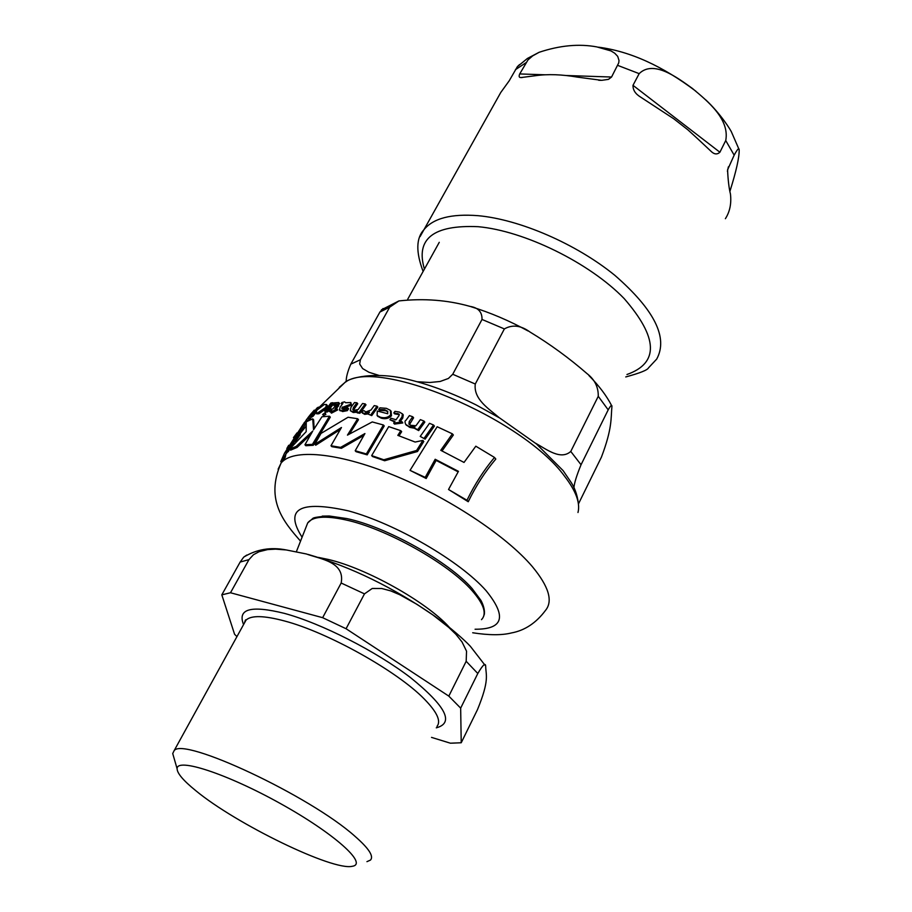 <?xml version="1.0" encoding="UTF-8"?>
<svg xmlns="http://www.w3.org/2000/svg" width="912" height="912" viewBox="0 0 912 912"><rect width="100%" height="100%" fill="white"/><g stroke="black" fill="none" stroke-linecap="round" stroke-linejoin="round"><path stroke-width="1.37" d="M371.674 455.601L383.804 459.773L416.613 450.46L422.894 440.416L415.142 442.046L397.814 435.366L400.824 430.692L388.717 426.622L371.674 455.601L372.518 456.547L384.659 460.742L417.514 451.508L423.795 441.476L422.894 440.416M316.92 410.172L315.928 412.885L317.935 412.771L325.744 407.368L326.462 404.483L324.319 404.483L316.92 410.172M340.244 406.969L339.424 409.933L341.761 410.628L346.48 409.716L347.791 407.892L343.072 409.066L341.875 408.724L342.091 407.47L350.721 404.221L350.824 402.534L345.648 402.728L344.588 401.873L341.977 402.488L341.236 403.469L342.855 403.457L340.244 406.969M379.916 407.824L378.731 409.442L384.784 409.762L387.486 411.152L387.748 413.752L377.294 411.016L377.123 415.553L380.441 417.251C384.773 418.323 388.17 417.514 390.655 414.823L390.336 410.32L386.38 408.325L379.916 407.824M307.891 417.742L311.471 413.261M303.685 423.749L307.948 417.799M452.375 433.827L437.167 426.736L410.035 470.353L425.22 477.386L435.184 459.272L458.44 471.344L448.522 489.493L466.978 500.266C474.673 484.443 483.85 470.17 494.498 457.448L475.813 446.196L464.026 462.441L440.758 450.311L452.375 433.827L453.355 434.99L442.046 450.938M458.132 471.857L436.153 460.4L426.189 478.504L410.035 470.353M494.498 457.448L495.809 459.044C485.127 471.652 475.939 485.879 468.244 501.737L448.522 489.493M400.824 430.692L401.668 431.684L399.011 435.799M312.702 418.836L306.238 421.846L306.181 431.65L289.651 449.08L296.172 446.413L312.759 431.057L304.939 444.76L312.428 444.361L329.46 416.203L321.947 416.773L313.557 429.757L312.702 418.836L313.625 419.851L314.161 428.777M310.73 434.465L297.107 447.404L290.632 450.14L289.651 449.08M329.46 416.203L330.315 417.137L313.283 445.295L305.816 445.717L304.939 444.76M326.462 404.495L327.351 405.498L326.633 408.359L318.847 413.786L316.772 413.809M295.739 438.923L295.317 441.499L299.102 436.392L299.843 432.425M290.746 447.746L292.114 445.022M289.389 449.89L285.855 454.028L282.241 461.803M283.187 460.925L285.296 457.163L285.935 453.937M281.466 462.316L280.782 461.586L284.51 453.184L287.44 450.505L304.403 423.157L305.417 424.262L290.198 448.408M339.401 409.91L342.593 411.563L347.301 410.651L348.612 408.827L347.791 407.892M350.824 402.534L351.553 405.167L343.254 407.96L342.593 409.021M387.919 411.757L385.605 410.708L379.54 410.389L378.731 409.442M391.1 411.221L391.476 415.781C388.808 418.505 385.4 419.315 381.262 418.198L377.705 416.225M412.737 416.773L409.408 415.587L405.863 420.432C404.791 420.728 404.746 422.062 405.737 424.433L408.872 426.383L414.983 427.09L414.23 428.173L417.81 429.575L423.955 421.048L420.375 419.634L415.952 425.71L410.947 425.345L408.952 424.194L409.203 421.606L412.737 416.773L413.592 417.776L409.454 424.616M414.253 428.195L409.727 427.375L406.102 424.787M423.955 421.048L424.832 422.085L418.676 430.601L414.23 428.173M304.163 422.587L305.189 424.012M304.859 425.038L305.93 424.297M311.63 416.887L307.789 420.945M310.331 419.725L310.639 417.799M315.803 412.714L313.135 416.203L311.756 417.035L310.775 415.952L312.178 415.142L318.391 407.151L317.011 408.006L312.52 413.66L309.578 416.043L314.264 410.138L309.533 415.655L307.925 417.947L310.775 415.952M356.683 412.224L353.263 412.509L350.322 410.696L352.454 411.586L357.185 410.867L356.432 411.939L357.242 412.862L359.887 413.284L366.008 404.848L365.199 403.913L362.554 403.503L358.142 409.511L354.244 410.275L352.853 409.773L353.411 407.55L356.945 402.785L354.506 402.545L350.972 407.299L350.322 410.696M356.945 402.785L357.755 403.72L353.457 410.104M331.102 411.517L329.483 411.654L328.628 410.696L331.854 410.446L330.611 412.201L336.779 408.998L335.012 408.861L338.637 402.511L333.974 402.887L332.823 404.381L335.536 403.594L336.277 403.731L335.935 404.894L332.926 408.952L329.699 409.203L328.628 410.696M336.893 408.827L337.611 409.944L331.466 413.147L330.611 412.201M339.492 403.48L336.585 408.827M336.152 404.586L333.689 405.361L332.823 404.381M399.342 414.664L394.645 413.877L393.813 412.919L399.08 414.094L399.011 415.576L396.013 419.771L390.997 418.209L389.926 419.748L394.543 421.891M402.796 422.951L394.531 424.091L393.699 423.122L401.964 421.971L402.796 422.951L402.078 421.789L399.217 420.831L401.93 417.023L402.42 413.866L399.296 412.042L394.953 411.369L393.813 412.919M402.42 413.866L403.252 414.846L402.773 418.004L400.448 421.241M305.862 426.52L300.299 433.325L300.071 435.252M424.24 438.091L433.508 425.003L434.42 426.075L425.129 439.151L420.227 436.403L425.129 439.151M332.994 404.575L327.533 411.882L325.641 412.167L324.763 411.187L326.667 410.913L332.823 402.705L330.919 402.99L324.763 411.187M371.72 415.61L368.117 414.071L371.72 415.61L377.842 407.14L377.032 406.193L374.239 405.589L371.002 410.001L365.86 411.962L363.854 410.628L361.403 411.871L363.877 413.421L369.485 412.121L368.117 414.071M368.243 413.888L364.686 414.356L362.269 412.874M325.082 412.714L322.643 414.504L325.082 412.714L325.869 414.436L323.486 415.439M357.664 418.745L348.053 417.251L320.967 433.451L314.868 444.292L341.464 427.5L330.988 445.751L340.609 447.393L364.925 433.553L355.201 450.756L366.35 453.925L383.405 424.992L372.256 421.937L347.449 435.127L357.664 418.745L358.484 419.668L349.535 433.895M340.21 429.563L315.723 445.216L314.868 444.292M363.763 435.491L341.43 448.305L331.82 446.663L330.988 445.751M383.405 424.992L384.226 425.938L367.194 454.86L356.022 451.679L355.201 450.756M366.35 453.925L367.194 454.86M340.609 447.393L341.43 448.305M370.91 414.686L377.032 406.193M332.823 402.705L333.518 403.492M326.667 410.913L327.533 411.882M433.508 425.003L429.495 423.305L420.227 436.403M305.36 424.205L306.01 423.464M389.926 419.748L394.942 421.321L393.699 423.122M338.74 402.625L339.583 403.583M336.779 408.998L337.611 409.944M356.432 411.939L359.077 412.349L359.887 413.284M359.077 412.349L365.199 403.913M312.178 415.142L313.135 416.203M318.391 407.151L319.04 407.881M314.264 410.138L314.8 410.731M306.489 419.372L307.561 420.557M417.81 429.575L418.676 430.601M342.422 407.026L343.254 407.96M346.48 409.716L347.301 410.651M341.236 403.469L342.08 404.426M287.44 450.505L288.454 451.6M288.716 445.261L286.813 448.522M304.403 423.157L298.338 432.083M293.447 437.623L297.061 432.835M312.428 444.361L313.283 445.295M296.172 446.413L297.107 447.404M416.613 450.46L417.514 451.508M383.804 459.773L384.659 460.742M466.978 500.266L468.244 501.737M435.184 459.272L436.153 460.4M425.22 477.386L426.189 478.504M195.727 790.624C183.358 780.615 177.156 773.308 177.099 768.713C176.689 757.37 227.156 773.821 280.577 803.654C334.134 833.363 368.311 864.029 352.363 866.263C333.074 871.256 235.843 823.889 195.727 790.624M243.698 557.141C256.534 549.275 270.739 546.881 286.322 549.959L306.364 553.972C320.42 559.124 345.203 561.815 341.168 583.019L322.643 617.686L230.497 592.754L221.81 594.852L240.141 562.066L243.698 557.141L246.776 555.055M286.322 549.959L275.618 549.138L267.592 549.594L259.019 551.726L253.422 554.747L248.965 559.626L230.497 592.754M448.818 696.118L466.18 661.291L466.545 651.179L462.019 641.945L455.943 634.353L448.795 627.433L432.972 615.019L417.046 604.394L399.627 594.67L390.678 590.885L381.718 588.502L372.21 588.479L364.481 593.872L346.07 628.733L448.818 696.118L460.663 708.134L477.797 673.501C482.961 664.745 485.583 662.363 485.686 666.353C485.857 675.188 489.755 679.725 477.455 709.684L461.221 742.756L460.663 708.134M221.81 594.852L234.578 634.273L236.949 636.61M366.943 861.658L370.454 860.084C374.011 856.357 368.87 848.445 355.019 836.338C310.091 795.914 182.32 736.223 174.067 750.781L172.721 753.54L174.021 758.066M431.524 737.386L450.403 743.2L461.221 742.756M322.643 617.686L346.07 628.733M535.538 443.198C546.63 449.377 560.663 460.503 570.775 451.44L581.047 464.744C576.658 475.471 574.286 483.098 573.933 487.624M417.194 381.729L429.803 382.493L440.143 381.478L448.408 378.457L452.728 374.262L475.277 384.02C473.305 399.399 489.163 408.986 499.411 417.844M346.195 381.74C346.058 377.443 347.597 371.583 350.789 364.162L360.377 359.761L359.67 364.002L362.634 368.573L369.007 372.301L378.674 375.299M350.789 364.162L379.916 312.041L383.063 308.518M452.728 374.262L482.015 319.451C482.197 311.995 478.219 307.652 470.068 306.409C447.53 300.037 423.818 298.213 398.932 300.926L389.698 307.162L360.377 359.761M570.775 451.44L598.261 396.298C598.443 387.098 594.704 379.54 587.032 373.624C569.145 358.085 550.13 344.212 529.963 332.002C520.946 325.39 512.407 324.364 504.37 328.924L475.277 384.02M578.527 503.766L601.407 457.163C612.476 427.99 610.789 418.403 611.941 406.228C611.827 404.426 610.573 405.646 608.19 409.864L581.047 464.744M519.578 64.547L517.389 66.633L509.204 80.803L500.756 92.488L420.09 236.596M577.501 77.132C561.86 74.419 547.884 73.94 535.549 75.696L521.151 77.543C519.122 77.725 518.643 76.528 519.703 73.94L527.98 59.941L532.642 55.894L539.174 52.28C559.854 45.395 579.074 43.605 596.858 46.911L610.994 50.924L614.734 53.215L617.698 56.35L619.009 60.466L618.746 62.837L611.553 77.03L608.464 79.367L601.692 80.336L577.501 77.132M698.136 139.194L687.979 129.903L673.797 118.811L640.463 97.003C635.368 93.868 632.882 89.98 632.996 85.329L639.164 73.644C653.437 59.668 676.795 77.224 692.413 88.453C707.427 101.004 729.874 119.062 725.735 140.528L719.899 152.236C717.117 154.766 714.119 154.413 710.893 151.164L698.136 139.194M725.382 218.698C729.851 211.766 731.549 203.558 730.455 194.074C729.007 188.305 728.038 180.223 727.571 169.826L734.171 155.165C737.455 149.089 739.13 147.334 739.187 149.921C739.29 157.502 736.235 171.194 730.022 190.996M278.114 469.19L281.078 463.091C292.467 448.556 337.098 452.249 392.536 474.73C447.895 497.154 506.149 535.663 532.403 566.683C548.762 586.473 553.151 601.008 545.57 610.31C536.153 622.953 524.788 630.5 511.472 632.939C501.919 635.356 488.992 635.299 472.701 632.768M339.253 387.361L344.713 382.675C375.744 356.877 522.188 417.764 564.517 476.155C575.939 490.941 580.431 503.059 577.98 512.51M325.003 413.467L325.869 414.436M323.19 414.595L324.056 415.564M363.877 413.421L364.686 414.356M397.792 413.41L398.624 414.379M401.93 417.023L402.773 418.004M335.536 403.594L336.254 404.404M337.736 405.167L338.58 406.125M353.411 407.55L354.232 408.473M352.454 411.586L353.263 412.509M308.701 417.479L309.715 418.585M308.758 419.338L309.453 420.101M308.894 419.132L309.67 419.976M408.872 426.383L409.727 427.375M409.203 421.606L410.058 422.609M390.655 414.823L391.476 415.781M380.441 417.251L381.262 418.198M384.784 409.762L385.605 410.708M350.721 404.221L351.553 405.167M345.865 406.421L346.697 407.356M342.091 407.47L342.923 408.405M341.761 410.628L342.593 411.563M325.744 407.368L326.633 408.359M317.935 412.771L318.847 413.786M302.077 537.225C284.077 508.85 299.558 500.072 348.509 510.891C395.534 523.625 459.979 561.051 486.062 590.645C507.095 616.523 503.435 629.383 475.072 629.234M483.52 616.626L484.204 614.563C483.907 616.09 486.221 610.402 480.977 600.472L472.188 588.628C448.738 561.644 386.631 526.931 346.811 518.563L329.209 515.998L322.244 516.112M306.193 526.771L307.709 522.929C312.554 516.523 325.117 515.485 345.374 519.829C385.582 528.31 448.339 563.377 472.04 590.611C483.907 604.097 487.065 613.787 481.502 619.658M449.057 627L448.989 626.92C425.972 601.578 366.191 568.176 328.126 559.409L318.379 557.403M240.141 562.066L248.965 559.626M341.168 583.019L364.481 593.872M466.18 661.291L477.797 673.501M244.256 623.341L246.035 620.103C251.233 615.212 264.092 615.52 284.624 621.004C327.716 632.324 397.142 671.095 424.194 698.934C436.996 711.964 441.271 721.118 436.996 726.397M243.572 624.583C237.28 608.851 250.88 605.112 284.373 613.366C321.172 623.306 375.983 651.157 410.651 677.719C445.945 706.321 454.484 723.022 436.278 727.833M379.916 312.041L389.698 307.162M482.015 319.451L504.37 328.924M598.261 396.298L608.19 409.864M611.553 77.03L566.067 75.502M545.114 74.795L519.703 73.94M719.899 152.236L632.996 85.329M727.423 171.365L728.392 166.839M625.746 376.941C639.928 373.099 647.52 370.067 648.5 367.855L656.697 359.089C668.382 337.759 654.44 309.841 614.859 275.356C576.304 243.903 519.521 219.359 477.968 215.677C451.326 213.613 433.348 218.253 424.034 229.585C416.077 238.066 415.769 252.008 423.122 271.434M734.171 155.165L725.735 140.528M639.164 73.644L617.766 65.402M525.95 62.734L515.417 69.688M424.433 269.074C415.393 238.864 433.291 224.74 478.116 226.689C524.309 230.839 589.46 262.747 624.15 298.555C658.213 337.771 659.148 363.09 626.954 374.501M300.538 541.135C284.498 522.758 264.651 500.221 281.078 463.091L285.855 454.028M578.63 506.388C577.98 497.405 575.597 489.573 571.459 482.881L563.103 470.615L536.427 443.927L499.753 418.038L476.201 404.962C453.389 393.585 431.422 385.252 410.297 379.951C373.521 370.318 347.54 378.64 344.725 382.675L318.824 407.641M305.269 424.103L306.056 423.077M307.629 421.025L309.282 418.927M322.643 414.504L323.521 415.484M361.768 412.304L362.588 413.227M309.578 416.043L308.074 417.913M307.925 417.947L308.963 419.087M308.986 419.087L309.784 419.965M405.737 424.433L406.592 425.425M390.644 410.696L391.145 411.278M377.123 415.553L377.933 416.499M339.424 409.933L340.256 410.867M284.51 453.184L303.331 424.069M315.94 412.885L316.863 413.923M296.389 551.669L307.709 522.929L312.656 518.575C313.181 517.526 318.698 516.671 329.209 515.998M308.188 554.45C351.074 566.888 393.289 587.488 434.842 616.25C450.22 627.331 464.903 640.372 470.375 646.323L485.104 665.338M177.099 768.713L172.721 753.54M174.067 750.781L246.035 620.103C245.681 619.282 245.191 620.171 244.576 622.771M407.721 299.227L439.265 242.318M381.41 309.841L398.932 300.926M470.934 306.683C490.075 312.52 509.158 320.648 528.185 331.033M588.935 375.55C599.093 385.799 606.697 395.911 611.758 405.874M521.151 77.543L522.063 77.577M598.694 80.267L600.826 80.336M517.378 66.656L527.444 58.436L539.163 52.269M598.534 47.185C630.032 51.289 662.5 65.972 695.936 91.257M705.683 99.796C720.526 113.612 730.957 130.393 731.584 132.263L739.005 149.329"/></g></svg>
